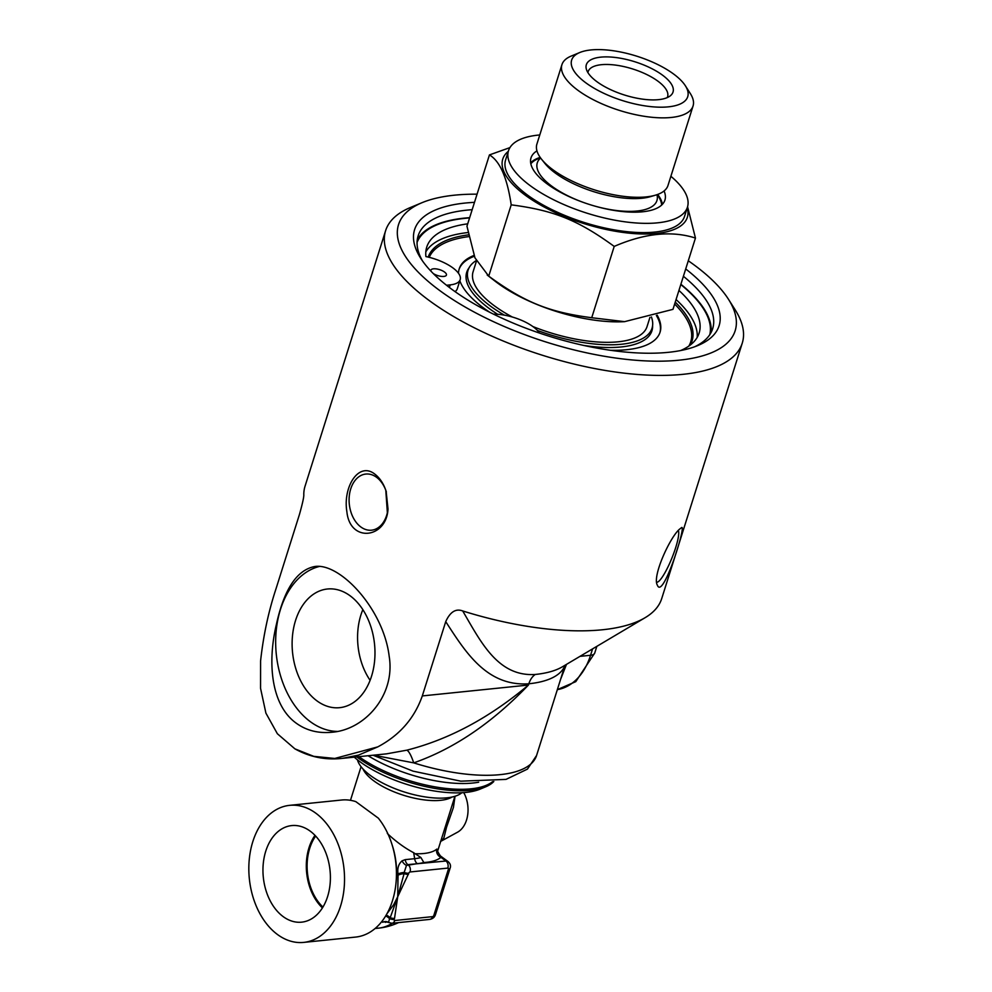 <?xml version="1.0" encoding="UTF-8"?>
<svg xmlns="http://www.w3.org/2000/svg" width="992" height="992" viewBox="0 0 992 992"><rect width="100%" height="100%" fill="white"/><g stroke="black" fill="none" stroke-linecap="round" stroke-linejoin="round"><path stroke-width="1.49" d="M742.252 343.145L661.714 598.585A186.98 71.635 -162.5 0 1 645.11 617.694A186.98 71.635 -162.5 0 1 462.694 610.948C455.787 608.344 450.132 611.903 445.73 621.637L422.307 695.925C414.408 718.369 399.553 735.357 377.741 746.902L334.75 758.458L313.77 756.35L294.897 748.848L277.363 733.733L265.906 713.124L260.549 688.312L260.586 660.92C263.388 635.413 268.547 611.308 276.074 588.591L299.497 514.302C302.672 502.969 304.098 496.31 303.775 494.301A186.98 71.635 -162.5 0 1 305.065 486.142L385.603 230.702A186.98 71.635 17.5 0 0 542.388 355.248A186.98 71.635 17.5 0 0 742.252 343.145A186.98 71.635 17.5 0 0 735.122 309.752L728.438 299.224A176.477 67.617 -162.5 0 1 546.518 342.166A176.477 67.617 -162.5 0 1 422.133 202.641A176.477 67.617 -162.5 0 1 477.065 194.172M422.133 202.641L410.601 207.427A186.98 71.635 17.5 0 0 385.603 230.702M679.632 529.108L681.318 527.818C687.481 521.581 663.028 600.458 657.411 585.243C651.843 576.699 670.183 536.808 679.632 529.108M374.79 474.089C379.8 477.921 383.582 483.612 386.124 491.189L388.008 508.983C386.62 538.433 350.015 543.219 346.89 511.798C342.711 487.134 358.558 461.243 374.79 474.089M296.248 723.193C270.816 704.965 267.381 662.272 276.371 624.476C284.109 589.273 296.881 569.966 314.712 566.531C339.797 562.476 383.42 608.691 389.174 656.245C395.647 695.491 364.523 729.963 331.688 732.27C318.147 733.522 306.342 730.496 296.248 723.193M385.801 490.333L387.364 512.715M540.181 157.393A70.196 26.896 17.5 0 0 530.658 162.824M662.371 204.352A70.196 26.896 17.5 0 0 657.684 194.432M664.07 190.948A70.196 26.896 -162.5 0 1 664.925 200.074A70.196 26.896 -162.5 0 1 589.88 204.612A70.196 26.896 -162.5 0 1 531.018 157.852A70.196 26.896 -162.5 0 1 536.945 150.871M687.444 207.179L684.53 216.417A93.818 35.948 -162.5 0 1 584.251 222.493A93.818 35.948 -162.5 0 1 505.585 159.997L508.499 150.759A93.818 35.948 17.5 0 0 587.165 213.243A93.818 35.948 17.5 0 0 687.444 207.179A93.818 35.948 17.5 0 0 670.89 176.303M539.772 134.962A93.818 35.948 17.5 0 0 538.185 135.11A93.818 35.948 17.5 0 0 508.499 150.759M508.313 151.33A96.77 37.076 17.5 0 0 525.5 195.374A96.77 37.076 17.5 0 0 633.504 233.542A96.77 37.076 17.5 0 0 687.258 207.75M476.185 260.611A96.435 36.952 17.5 0 0 468.088 270.184A96.435 36.952 17.5 0 0 490.705 306.28A96.435 36.952 17.5 0 0 504.382 315.146M537.416 330.46A96.435 36.952 17.5 0 0 652.042 328.178A96.435 36.952 17.5 0 0 651.409 316.969M476.445 261.132L473.097 271.758A91.19 34.943 17.5 0 0 494.524 305.92A91.19 34.943 17.5 0 0 512.356 317.031M532.84 326.529A91.19 34.943 17.5 0 0 647.044 326.604L649.946 317.378M658.638 99.646A45.446 17.41 17.5 0 0 670.505 95.641A45.446 17.41 17.5 0 0 634.917 61.789A45.446 17.41 17.5 0 0 586.346 69.105A45.446 17.41 17.5 0 0 614.222 91.252A45.446 17.41 17.5 0 0 658.638 99.646M587.909 72.602A41.664 15.959 -162.5 0 1 588.132 71.647A41.664 15.959 -162.5 0 1 601.313 64.703A41.664 15.959 -162.5 0 1 646.437 74.388A41.664 15.959 -162.5 0 1 667.591 96.708A41.664 15.959 -162.5 0 1 667.232 97.6M673.432 73.892A60.872 23.324 -162.5 0 1 685.41 85.833A60.872 23.324 -162.5 0 1 622.666 100.638A60.872 23.324 -162.5 0 1 579.762 52.526A60.872 23.324 -162.5 0 1 673.432 73.892M579.762 52.526L571.119 56.11A68.733 26.338 17.5 0 0 561.931 64.666A68.733 26.338 17.5 0 0 578.088 90.421A68.733 26.338 17.5 0 0 647.168 116.721A68.733 26.338 17.5 0 0 693.048 106.008A68.733 26.338 17.5 0 0 690.432 93.732L685.41 85.833M561.931 64.666L536.895 144.1A68.733 26.338 17.5 0 0 541.545 159.216A68.733 26.338 17.5 0 0 553.04 169.855A68.733 26.338 17.5 0 0 655.526 195.151A68.733 26.338 17.5 0 0 668 185.43L693.048 106.008M540.33 157.592L536.66 159.39A69.378 26.586 17.5 0 0 530.832 163.792M661.676 205.046A69.378 26.586 17.5 0 0 659.42 198.102L657.448 194.519M687.58 206.745L695.454 238.055C671.646 230.454 644.564 233.244 614.209 246.413C578.1 220.137 553.871 210.366 511.202 204.848C507.222 177.828 499.968 161.175 489.44 154.913L509.938 147.61M695.454 238.055L672.973 309.355L624.588 321.656L591.728 317.725L614.209 246.413M489.44 154.913L466.959 226.226L474.97 257.858L488.721 276.148C524.842 302.424 549.072 312.207 591.728 317.725M487.208 275.044L495.144 281.22A96.77 37.076 17.5 0 0 497.798 283.216A96.77 37.076 17.5 0 0 623.546 321.706L624.588 321.656M511.202 204.848L488.721 276.148M357.455 759.835A56.234 21.551 17.5 0 0 370.686 775.682A56.234 21.551 17.5 0 0 461.826 792.732M381.61 921.754L387.81 922.138M402.082 860.833A6.56 4.216 -127.6 0 0 406.472 865.408L417.285 863.66A56.532 21.663 17.5 0 0 423.82 862.532L420.918 857.547L413.614 852.674A62.322 43.065 84.1 0 1 414.644 858.675L405.207 859.642L402.082 860.833C398.511 863.982 397.172 868.36 398.052 873.94L397.718 896.718L393.675 904.741L386.917 913.768M413.614 852.674C404.835 848.086 396.093 841.7 387.351 833.516M289.664 805.343L341.558 800.023A68.882 47.591 84.1 0 1 355.83 801.635L378.324 818.152A68.882 47.591 84.1 0 1 391.753 843.733L392.361 845.606A62.322 43.065 84.1 0 1 396.106 882.136L395.895 884.108A68.882 47.591 84.1 0 1 355.607 937.08L303.701 942.4A68.882 47.591 84.1 0 1 277.549 934.563A68.882 47.591 84.1 0 1 249.24 859.642A68.882 47.591 84.1 0 1 289.664 805.343A68.882 47.591 84.1 0 1 315.816 813.192A68.882 47.591 84.1 0 1 344.125 888.1A68.882 47.591 84.1 0 1 303.701 942.4M386.161 915.108A6.56 2.468 -134.3 0 1 390.191 917.724L397.718 896.718L404.091 873.617A6.56 2.046 -9.9 0 0 398.276 875.08M423.82 862.532A55.763 21.365 17.5 0 0 440.932 857.336A6.56 5.89 49.6 0 1 436.852 849.078A49.203 18.848 -162.5 0 1 416.169 853.752M448.186 817.656L437.98 850.032L436.852 849.078M440.473 855.972L448.012 861.515A6.56 4.018 126.3 0 0 445.954 861.019L440.932 857.336L440.473 855.984C437.832 852.24 437.001 850.231 437.993 849.958L437.918 850.206M387.128 921.692L386.992 921.804A6.56 5.89 -74 0 0 386.954 921.791A6.56 5.89 -74 0 0 382.701 922.312M386.954 921.791L388.467 922.498L389.596 918.691A6.56 2.604 46.3 0 0 385.64 915.976M410.08 871.968L447.838 868.099A1.314 0.806 -53.7 0 1 448.409 869.153L433.839 915.393A1.314 0.806 -53.7 0 1 432.524 916.645L394.779 920.514A1.314 0.806 -53.7 0 1 394.196 919.448A5.245 2.009 -162.5 0 1 389.596 918.691L390.191 917.724A5.245 2.009 -162.5 0 0 394.531 918.381L397.718 896.718L408.778 873.22A1.314 0.806 -53.7 0 1 410.08 871.968A5.245 3.621 -95.9 0 0 408.196 864.888A6.56 4.018 126.3 0 0 406.472 865.408L404.178 872.452A6.56 1.897 -10 0 0 398.052 873.94M408.444 874.287A5.245 2.009 17.5 0 1 404.091 873.617L404.178 872.452A5.245 2.009 -162.5 0 0 408.778 873.22M322.933 907.06A45.558 31.471 84.1 0 1 315.654 836.058M283.204 916.633A48.534 33.53 84.1 0 1 263.314 863.139A48.534 33.53 84.1 0 1 292.727 825.505A48.534 33.53 84.1 0 1 310.161 831.11A48.534 33.53 84.1 0 1 330.175 883.19A48.534 33.53 84.1 0 1 302.622 922.039A48.534 33.53 84.1 0 1 283.204 916.633M314.985 835.338A46.711 32.277 -95.9 0 0 322.412 907.891M442.457 839.827L443.908 837.88L446.524 827.278L453.418 807.488L455.055 796.241M440.46 841.514L457.076 832.449A26.077 18.017 -95.9 0 0 463.748 792.608M391.753 843.733A68.882 47.591 84.1 0 1 395.895 884.108M356.76 756.896A83.204 31.88 17.5 0 0 357.641 757.553A83.204 31.88 17.5 0 0 485.708 786.792A83.204 31.88 17.5 0 0 493.818 781.485M485.708 786.792L480.078 789.136A78.07 29.909 -162.5 0 1 359.91 761.695A78.07 29.909 -162.5 0 1 354.218 757.156M678.33 530.509A28.21 5.233 -68 0 1 673.171 554.85A28.21 5.233 -68 0 1 659.271 580.841A28.21 5.233 -68 0 1 656.778 582.205M387.984 509.156A28.21 19.493 84.1 0 1 371.566 530.187A28.21 19.493 84.1 0 1 360.852 526.975A28.21 19.493 84.1 0 1 349.258 496.298A28.21 19.493 84.1 0 1 365.812 474.052A28.21 19.493 84.1 0 1 376.526 477.264A28.21 19.493 84.1 0 1 386.223 491.511M370.103 680.301A57.325 39.606 84.1 0 1 362.861 609.621M316.981 700.885A59.644 41.205 84.1 0 1 292.541 635.289A59.644 41.205 84.1 0 1 328.501 588.913A59.644 41.205 84.1 0 1 350.114 595.795A59.644 41.205 84.1 0 1 374.691 659.928A59.644 41.205 84.1 0 1 340.653 707.556A59.644 41.205 84.1 0 1 316.981 700.885M337.268 731.426A83.316 57.561 84.1 0 1 310.409 721.742A83.316 57.561 84.1 0 1 275.85 635.264A83.316 57.561 84.1 0 1 319.325 566.469M474.486 202.356A159.65 61.169 17.5 0 0 420.67 258.193A159.65 61.169 17.5 0 0 548.452 336.015A159.65 61.169 17.5 0 0 697.773 345.563A159.65 61.169 17.5 0 0 685.708 268.956M422.456 260.859A154.405 59.148 -162.5 0 1 418.128 235.873A154.405 59.148 -162.5 0 1 472.167 209.684M683.401 276.284A154.405 59.148 -162.5 0 1 712.653 328.736A154.405 59.148 -162.5 0 1 694.772 346.716M711.016 332.605A154.405 59.148 17.5 0 0 680.884 284.27M469.662 217.67A154.405 59.148 17.5 0 0 417.248 239.977M688.287 260.772A176.477 67.617 -162.5 0 1 693.768 264.678A176.477 67.617 -162.5 0 1 728.438 299.224M406.77 750.188A20.993 4.464 -104 0 1 413.714 762.873C453.976 748.799 492.218 722.858 528.438 685.05C489.465 717.811 448.905 739.524 406.77 750.188L386.57 753.846L342.327 758.372L358.484 755.135L377.741 746.902M339.487 758.62L342.327 758.372M645.11 617.694L562.464 666.76A119.263 45.694 -162.5 0 1 535.271 674.461C497.686 676.928 480.649 641.44 462.694 610.948M373.538 755.185L413.714 762.873A114.812 43.983 -162.5 0 0 536.573 755.495L527.459 769.098L506.032 779.39L460.821 781.175L413.081 771.156L373.066 755.222M560.53 679.532L566.482 664.38M709.788 334.664A153.524 58.813 17.5 0 0 680.797 284.53M469.576 217.93A153.524 58.813 17.5 0 0 417.074 242.37M446.524 285.262L450.207 284.878A31.533 12.078 17.5 0 0 460.189 279.62A31.533 12.078 17.5 0 0 425.915 256.581A142.811 54.709 -162.5 0 1 426.734 247.132A142.811 54.709 -162.5 0 1 467.716 223.832M455.03 291.611A31.533 12.078 17.5 0 0 457.312 288.722L460.189 279.62M678.937 290.433A142.811 54.709 -162.5 0 1 699.137 333.027A142.811 54.709 -162.5 0 1 680.661 350.536M539.437 333.052A31.533 12.078 17.5 0 0 493.545 314.166M430.999 271.2A8.134 3.112 -162.5 0 1 430.912 270.171A8.134 3.112 -162.5 0 1 439.605 269.65A8.134 3.112 -162.5 0 1 446.425 275.069A8.134 3.112 -162.5 0 1 443.858 276.421A8.134 3.112 -162.5 0 1 433.244 273.519M697.19 337.404A142.811 54.709 17.5 0 0 676.073 299.534M468.05 232.537A142.811 54.709 17.5 0 0 425.828 251.844M690.159 345.129A138.434 53.035 17.5 0 0 692.094 340.802A138.434 53.035 17.5 0 0 675.254 302.126M468.497 234.868A138.434 53.035 17.5 0 0 428.197 257.089M428.482 257.151A138.434 53.035 -162.5 0 1 435.401 249.004M690.978 329.58A138.434 53.035 -162.5 0 1 691.598 342.203M674.647 304.036A137.442 52.663 -162.5 0 1 690.742 341.806L690.395 342.897A137.442 52.663 -162.5 0 1 689.217 345.811M652.6 325.599A97.117 37.212 -162.5 0 1 583.445 345.377M497.674 314.29A97.117 37.212 -162.5 0 1 469.117 267.753M656.369 315.468A105.301 40.337 -162.5 0 1 659.903 332.68M459.073 269.365A105.301 40.337 -162.5 0 1 474.325 256.258M657.188 315.196A105.301 40.337 -162.5 0 1 660.077 332.146A105.301 40.337 -162.5 0 1 626.721 349.705A105.301 40.337 -162.5 0 1 610.278 350.263M489.651 312.22A105.301 40.337 -162.5 0 1 459.829 280.761M458.502 273.296A105.301 40.337 -162.5 0 1 459.234 268.82A105.301 40.337 -162.5 0 1 474.015 255.428M690.742 341.806A137.442 52.663 -162.5 0 1 688.82 346.096M429.238 257.337A137.442 52.663 -162.5 0 1 468.844 236.604M541.545 159.216L544.782 163.283A63.773 24.44 17.5 0 0 555.446 173.154A63.773 24.44 17.5 0 0 650.541 196.627L655.526 195.151M540.628 158.013A62.732 24.031 17.5 0 0 552.023 186.347A62.732 24.031 17.5 0 0 585.082 203.025M594.729 206.063A62.732 24.031 17.5 0 0 656.964 194.692M392.262 923.254A62.322 43.065 84.1 0 1 378.522 928.14A62.322 62.322 0 0 0 398.561 922.61M447.838 868.099A5.245 3.621 -95.9 0 0 445.954 861.019L407.848 864.627A6.56 4.538 84.1 0 1 405.207 859.642M417.285 863.66A6.56 4.538 84.1 0 1 414.644 858.675A51.15 19.592 -162.5 0 0 420.918 857.547M386.731 921.754A6.56 4.538 -95.9 0 0 385.417 922.386M448.409 869.153A5.245 2.009 17.5 0 0 450.07 868.285L435.5 914.512C434.707 917.203 432.785 918.828 429.722 919.41L391.976 923.279L388.145 922.349M433.839 915.393A5.245 2.009 17.5 0 0 435.5 914.512M432.524 916.645A5.245 3.621 84.1 0 1 429.722 919.41M394.779 920.514A5.245 3.621 84.1 0 1 391.976 923.279M394.196 919.448L394.531 918.381M362.998 768.961A49.203 18.848 17.5 0 0 403.645 795.299A49.203 18.848 17.5 0 0 452.054 797.035M444.614 828.779L446.536 827.278M445.73 621.637C465.186 651.608 486.675 686.724 528.848 683.773L528.438 685.05L422.307 695.925M594.716 653.083A13.119 5.022 -162.5 0 1 590.562 655.278A65.608 45.322 84.1 0 1 557.343 689.626L575.782 681.64L594.716 653.083L596.837 646.35M592.571 648.892L590.562 655.278L579.998 656.357M536.573 755.495L565.031 665.248A114.812 43.983 17.5 0 1 528.848 683.773A20.993 14.508 84.1 0 1 535.271 674.461M368.082 755.743A83.316 31.918 17.5 0 0 478.677 782.204M492.664 781.609A83.316 31.918 -162.5 0 1 358.955 756.673M450.207 284.878L449.388 287.482M375.1 928.487L378.522 928.14M448.012 861.515C450.368 863.586 451.062 865.842 450.07 868.285M448.012 818.226L454.919 796.291M350.474 800.321L361.063 766.692M386.372 491.958L386.111 491.139M342.438 758.359C325.624 760.269 309.777 757.094 294.897 748.848"/></g></svg>

